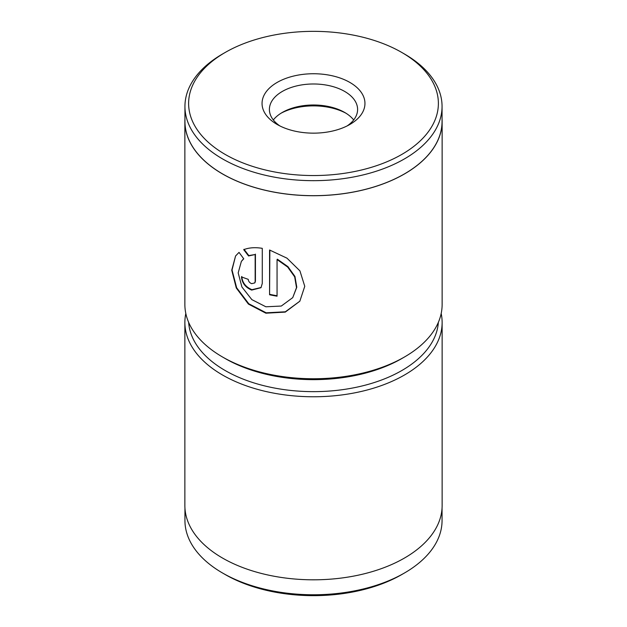 <?xml version="1.0" encoding="UTF-8"?>
<svg xmlns="http://www.w3.org/2000/svg" width="627" height="627" viewBox="0 0 627 627"><rect width="100%" height="100%" fill="white"/><g stroke="black" fill="none" stroke-linecap="round" stroke-linejoin="round"><path stroke-width="0.94" d="M188.641 322.349A124.953 72.144 0 0 0 225.148 370.51A124.953 72.144 0 0 0 359.028 386.687A124.953 72.144 0 0 0 438.359 322.349M441.181 313.5A128.629 74.26 180 0 1 442.129 322.505A128.629 74.26 180 0 1 362.727 391.115A128.629 74.26 180 0 1 222.546 375.017A128.629 74.26 180 0 1 184.871 322.505A128.629 74.26 180 0 1 185.819 313.5M404.407 573.031L401.805 574.536A124.883 72.097 180 0 1 225.195 574.536L222.601 573.031A128.559 74.221 0 0 0 404.407 573.031A128.559 74.221 0 0 0 442.059 520.551L442.059 508.058M184.871 322.505L184.871 505.55A128.629 74.26 0 0 0 222.546 558.061A128.629 74.26 0 0 0 362.727 574.16A128.629 74.26 0 0 0 442.129 505.55L442.129 322.505M184.941 508.058L184.941 520.551A128.559 74.221 0 0 0 222.593 573.031A128.559 74.221 0 0 0 222.601 573.031L225.195 574.536A124.883 72.097 180 0 1 225.195 574.528M241.473 261.247L243.386 258.99M243.754 258.794L241.348 261.42L238.189 272.902L241.92 287.001L251.835 299.62L265.895 306.791L281.296 306.047L292.746 297.621L296.508 287.644L294.674 276.852L287.699 267.078L277.056 259.562L277.056 296.187A128.629 74.26 180 0 1 269.571 294.768L269.571 250.008L286.986 258.175L299.925 270.872L304.761 286.304L299.831 301.219L285.269 312.105L265.895 313.202L248.41 304.071L236.285 287.997L231.739 270.198L235.58 255.973L239.028 252.383L243.754 258.794M235.58 255.973L232.029 270.01L236.645 287.762L248.77 303.75L266.177 312.81L285.34 311.791L299.847 301.187M248.221 279.328C248.425 281.366 249.577 282.808 251.662 283.67L254.734 282.926L255.158 281.523L255.158 254.523L248.543 255.957L243.723 249.679C248.88 247.634 255.064 247.179 262.274 248.331L262.274 283.459L260.973 287.707L251.662 290.089C245.439 287.44 242.038 283.036 241.481 276.875A128.629 74.26 0 0 0 248.221 279.328M241.763 276.483C242.32 282.644 245.721 287.048 251.944 289.69L261.114 287.503M345.932 113.205A47.777 27.58 0 0 0 281.068 113.205M273.325 119.953A44.102 25.464 180 0 1 282.315 112.452A44.102 25.464 180 0 1 344.685 112.452A44.102 25.464 180 0 1 353.675 119.953M265.95 92.106A51.453 29.704 180 0 1 333.149 75.992A51.453 29.704 180 0 1 361.05 114.796A51.453 29.704 180 0 1 349.882 124.452A51.453 29.704 180 0 1 277.118 124.452A51.453 29.704 180 0 1 265.95 92.106M347.084 125.956A44.102 25.464 0 0 0 354.263 119.177A44.102 25.464 0 0 0 357.602 109.451A44.102 25.464 0 0 0 322.082 84.473A44.102 25.464 0 0 0 272.737 99.724A44.102 25.464 0 0 0 269.398 109.451A44.102 25.464 0 0 0 279.916 125.956M198.085 75.914A124.883 72.097 0 0 0 265.809 170.082A124.883 72.097 0 0 0 428.915 130.98A124.883 72.097 0 0 0 401.805 52.464A124.883 72.097 0 0 0 225.195 52.464A124.883 72.097 0 0 0 198.085 75.914M401.805 52.464L404.407 53.969A128.559 74.221 180 0 1 442.059 106.449A128.559 74.221 180 0 1 432.309 134.789A128.559 74.221 180 0 1 288.475 179.251A128.559 74.221 180 0 1 184.941 106.449A128.559 74.221 180 0 1 194.691 78.109A128.559 74.221 180 0 1 222.593 53.969L225.195 52.464M404.454 357.006L401.86 358.511A124.953 72.144 180 0 1 225.14 358.511L222.546 357.006A128.629 74.26 0 0 0 404.454 357.006A128.629 74.26 0 0 0 432.379 332.859A128.629 74.26 0 0 0 442.129 304.495L442.129 121.45A128.629 74.26 0 0 0 442.059 118.942M184.941 118.942A128.629 74.26 0 0 0 184.871 121.45L184.871 304.495A128.629 74.26 0 0 0 222.546 357.006M184.941 106.449L184.941 121.45A128.559 74.221 0 0 0 288.475 194.252A128.559 74.221 0 0 0 432.309 149.798A128.559 74.221 0 0 0 442.059 121.45L442.059 106.449M184.871 121.45A128.629 74.26 0 0 0 288.459 194.299A128.629 74.26 0 0 0 432.379 149.814A128.629 74.26 0 0 0 442.129 121.45M244.005 249.287L248.825 255.565L255.158 254.523M248.825 255.565L248.543 255.957M255.432 254.131L255.432 281.131L255.009 282.534M269.853 250.095L269.571 294.768M269.853 294.369A128.629 74.26 0 0 0 277.056 295.748M292.746 297.621L296.79 287.244L294.956 276.46L287.973 266.687L277.338 259.17L277.056 259.562M255.432 281.131L255.158 281.523M255.017 282.534L254.734 282.926"/></g></svg>
